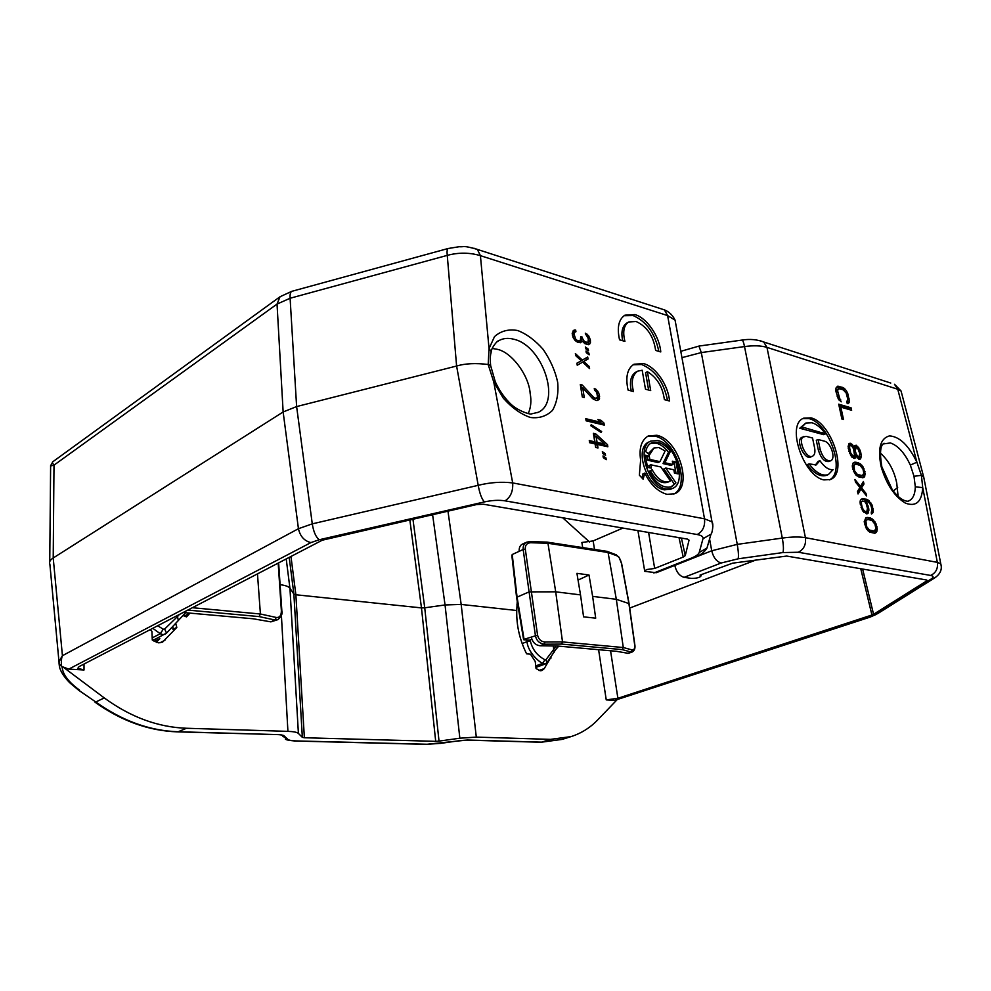 <?xml version="1.0" encoding="UTF-8"?>
<svg xmlns="http://www.w3.org/2000/svg" width="991" height="991" viewBox="0 0 991 991"><rect width="100%" height="100%" fill="white"/><g stroke="black" fill="none" stroke-linecap="round" stroke-linejoin="round"><path stroke-width="1.49" d="M881.135 466.625C877.518 448.589 880.305 438.356 889.46 435.904C899.481 436.511 908.623 445.281 916.898 462.215L921.419 475.346L922.72 487.609C921.816 501.83 916.093 507.02 905.539 503.18C894.563 496.64 886.425 484.45 881.135 466.625L881.978 467.368M550.897 657.219L544.257 668.603L541.953 670.548L540.194 670.758L536.057 668.553L535.239 661.493L530.458 654.159L526.593 653.837C519.643 639.74 516.361 625.296 516.745 610.506L461.174 604.436L445.046 604.956L424.73 607.793L439.025 741.119L459.849 738.208L476.299 737.106L550.476 739.373L571.101 736.598C581.37 733.278 590.302 727.654 597.883 719.726L616.885 699.931M535.92 667.401L545.137 664.032L542.449 663.462C534.508 658.606 527.658 649.489 527.014 641.673L530.358 641.004C532.291 649.34 537.159 655.621 544.988 659.808L545.979 659.672L546.883 662.768M175.717 623.512L176.819 627.39L162.673 642.044L158.411 642.837L152.292 640.037L151.92 631.341L150.335 629.582M178.368 620.626L177.476 616.575L164.642 629.05L166.538 633.1L165.076 634.19L162.871 634.636L160.294 633.745L152.775 628.306M152.28 639.703L154.93 639.356L166.538 633.1L185.602 612.723M883.142 443.956L890.413 442.952C898.044 445.628 904.696 452.998 910.333 465.076L913.999 476.287L915.3 486.841C915.102 494.422 912.872 499.142 908.623 500.988L907 501.409M898.131 496.466L896.731 483.063C894.155 470.576 888.692 460.58 880.33 453.06M528.215 413.643C530.916 407.561 531.56 400.81 530.16 393.402C528.983 375.416 511.505 351.817 496.912 349.241L492.279 348.448M681.424 538.076L685.264 555.604L689.042 540.169L687.568 539.129L483.385 504.221L476.51 504.58L322.248 540.206L79.107 666.596L77.868 668.244L84.012 669.99L68.775 669.111L310.914 542.597L319.213 539.748L484.376 501.917C492.069 500.257 498.956 499.898 505.026 500.839L697.181 534.521C701.504 535.338 703.437 536.738 702.991 538.732L699.225 552.47C698.581 554.378 695.855 556.298 691.024 558.255L693.465 558.007L656.315 572.711L644.745 571.361L646.466 569.577L654.679 568.438L683.233 557.053L679.008 537.655M810.972 417.855C831.164 422.451 848.445 472.967 830.384 479.545L823.905 479.904C803.775 476.398 785.702 424.805 803.627 418.19L810.972 417.855M829.442 479.867C846.252 471.704 828.823 423.132 809.189 418.66L802.747 418.636M628.096 390.12C625.284 377.137 627.266 368.516 634.029 364.23L643.506 363.573C655.584 366.596 668.306 385.239 669.52 400.996L664.379 399.646C662.694 386.961 657.033 377.633 647.396 371.687L650.703 390.59L645.488 389.203L642.18 370.238L637.721 371.154C632.357 374.932 630.945 381.721 633.497 391.544L628.096 390.12M667.538 400.475C663.871 382.229 655.262 370.25 641.685 364.527L633.125 364.775M619.536 339.814C616.836 327.563 618.644 319.35 624.937 315.175L634.958 314.581C646.987 317.962 659.597 336.556 660.762 351.929L655.633 350.43C653.552 336.222 647.061 326.584 636.172 321.518L628.728 321.964C623.81 325.259 622.534 331.737 624.912 341.387L619.536 339.814M658.792 351.359C655.162 333.533 646.615 321.604 633.175 315.584L624.045 315.733M656.798 435.272C678.538 439.347 693.167 486.841 674.747 493.704L667.116 494.373C657.962 491.784 650.517 484.686 644.794 473.079L643.109 479.198L639.381 475.185L640.632 459.997C638.848 448.192 641.388 440.19 648.225 435.978L656.798 435.272M673.793 494.063C691.012 485.64 676.023 440.14 654.94 436.164L647.321 436.474M811.988 422.761C816.683 424.173 821.192 427.877 825.515 433.872L823.732 434.653L799.762 428.236L805.881 423.033L811.988 422.761M670.659 489.257L664.28 489.839C647.036 487.275 633.484 448.217 648.894 441.998L649.018 441.949M666.175 488.997C648.523 486.655 635.739 446.656 650.753 441.119L657.714 440.537C675.391 443.547 687.667 483.001 672.493 488.439L666.175 488.997M645.723 451.636C646.615 447.263 648.572 444.327 651.595 442.816L658.024 442.283C662.422 443.435 666.534 446.458 670.35 451.388L664.874 462.735L672.914 464.506L672.332 461.187L676.035 462.004L678.154 473.909L674.437 473.116L673.855 469.784L665.803 468.037L675.924 482.89L671.749 486.692C663.536 488.897 655.992 483.794 649.105 471.344L652.177 469.746C657.454 479.26 663.214 483.162 669.47 481.453L670.399 480.932L660.873 466.972L650.74 464.779L651.322 468.161L647.482 467.331L645.401 455.203L649.241 456.058L649.823 459.428L659.944 461.645L665.134 450.992L658.941 447.56L654.085 447.969L649.588 454.733L645.723 451.636M664.874 462.735L662.991 463.59L668.491 452.255C664.639 447.3 660.539 444.278 656.166 443.163L650.703 443.311M439.025 741.119L435.706 741.342L421.472 607.904L295.875 594.761L304.373 737.75L435.706 741.342M304.373 737.75L302.342 737.354L293.881 594.08L289.942 588.245C288.691 586.536 285.408 585.347 280.094 584.678M104.266 697.924L95.793 701.987L78.487 690.095L70.274 683.22C69.556 682.663 61.355 674.673 59.46 666.881L59.064 663.475L62.198 667.302L62.928 666.918L104.266 697.924C130.589 717.15 158.003 727.258 186.494 728.261L287.923 731.358C293.609 731.556 297.102 732.25 298.402 733.427L302.342 737.354M862.628 569.057L873.567 614.296L926.412 581.073L926.882 580.156L926.201 579.921L786.681 556.062L732.659 563.161L700.018 575.114L701.207 575.548C700.488 577.394 697.23 578.348 691.47 578.41L684.1 577.344L721.151 563.012L738.134 558.813L782.952 552.557L798.325 552.247L930.611 575.437C933.633 576.056 933.844 577.233 931.23 578.979L873.517 615.188L868.636 617.282L614.631 700.389L606.244 699.906L617.889 698.283L871.931 615.002L860.758 568.735M558.775 646.132L556.199 649.018M614.631 700.389L869.912 617.182L876.54 614.309L873.517 615.188M62.928 666.918L68.775 669.111M184.314 616.055L189.95 613.144L186.506 616.885L183.001 615.56M589.571 542.015L562.69 517.773M516.745 610.506L517.24 601.264M550.116 658.334L551.132 657.962M409.828 519.841L421.472 607.904L424.73 607.793L412.937 519.135M289.199 557.388L293.881 594.08L295.875 594.761L290.97 556.471M172.88 626.523L172.954 629.359L176.819 627.39M156.281 642.453L159.824 638.588L154.15 641.474M582.683 547.602L581.878 542.486L593.151 540.913L594.513 549.423M756.393 559.841L629.694 608.065M535.747 665.915L542.449 663.462L544.988 659.808M554.142 652.289L553.746 649.39L545.979 659.672M152.205 637.882L160.294 633.745L163.23 629.186L157.68 625.755M53.997 465.151L50.491 465.981L52.796 461.769C52.003 462.054 52.399 463.181 53.997 465.151L53.217 557.983L283.141 411.971L296.619 406.57L290.103 298.254L277.034 304.076L53.997 465.151M49.723 563.805L49.723 563.792C49.116 561.773 50.281 559.841 53.217 557.983L62.421 655.708L298.44 528.711L283.141 411.971L277.034 304.076L280.032 296.743L291.738 291.354C290.413 292.147 289.868 294.451 290.103 298.254L447.263 255.381C458.536 252.358 469.585 252.457 480.412 255.653L477.352 249.41L473.847 248.184M59.064 663.475C58.965 661.963 60.079 659.374 62.421 655.708C61.058 658.235 60.984 666.596 62.198 667.302C62.805 674.499 68.59 682.105 79.528 690.095M622.918 528.067L593.151 540.913M873.567 614.296L871.931 615.002M685.264 555.604L683.233 557.053M163.23 629.186L164.642 629.05M897.685 487.535L893.225 491.003M684.1 577.344C679.504 576.006 676.395 572.03 674.772 565.415M697.181 534.521C702.78 531.449 705.22 526.221 704.514 518.813L512.681 482.927C501.582 481.576 490.087 482.382 478.207 485.33L312.276 523.855L298.44 528.711C300.149 536.342 304.311 540.975 310.914 542.597M648.597 532.464L654.679 568.438M866.667 517.525L870.296 517.884L872.6 519.185L876.155 524.028L877.283 529.182L876.453 532.303L874.88 533.22L869.838 532.204L866.617 529.07L864.226 521.539L865.948 517.798M868.884 510.216L868.042 513.301L866.902 513.883L862.703 510.922L860.052 502.152L860.386 500.195L862.331 498.584L867.893 499.848L871.981 504.815L873.269 510.774L872.947 512.731L871.473 514.044L871.857 508.841L870.755 504.939L868.971 502.524L865.886 501.012L868.686 508.148L868.884 510.216L867.113 510.91M860.461 486.42L863.409 481.49L863.966 484.029L861.526 487.882L865.985 493.357L866.53 495.896L861.006 488.972L858.033 493.952L857.475 491.387L859.94 487.51L855.456 482.01L854.911 479.458L860.461 486.42L859.395 486.841M854.725 462.19L859.754 463.466L862.926 466.637L865.267 473.971L863.545 477.526L859.234 477.29L854.614 473.351L852.26 465.968L853.127 462.983L854.725 462.19L853.709 462.611M852.421 444.6L854.019 447.387L854.626 445.578L856.286 445.244L860.077 450.162L861.352 455.984L860.498 458.92L859.37 459.415L855.828 455.736L855.32 457.978L854.168 458.486L850.786 455.625L848.098 446.607L848.965 443.683L850.117 443.2L852.421 444.6L850.712 445.331M841.904 419.044L838.708 404.179L851.108 407.834L851.641 410.274L840.839 407.115L843.502 419.49L841.904 419.044M839.773 398.729L841.186 401.838L838.361 399.076L835.97 391.457L835.983 388.026L837.568 386.23L842.759 387.444L845.385 389.389L847.664 393.117L849.337 400.835L848.482 403.622L847.255 403.634L846.723 401.194L847.429 401.021L847.59 398.407L846.178 393.043L843.291 389.884L839.34 388.67L837.482 390.392L839.773 398.729L838.522 399.299M628.331 653.342L616.439 651.298L557.586 646.033L540.256 645.76C535.574 645.265 532.576 642.379 531.263 637.114L537.568 635.144C538.609 639.381 541.074 641.673 544.963 642.007L544.344 644.212C539.339 643.456 536.354 640.558 535.413 635.516L529.083 591.875L516.596 597.35L523.57 639.468L531.263 637.114M605.947 457.904L606.232 459.675L603.296 457.681L603.011 455.91L605.947 457.904L604.597 458.56M603.953 423.008L604.287 425.102L586.115 420.816L585.78 418.697L600.893 422.29L597.858 419.552L600.93 420.283L603.953 423.008L602.094 423.95L600.472 422.488M605.253 453.667L605.551 455.426L602.615 453.432L602.33 451.661L605.253 453.667L603.903 454.312M597.424 444.451L597.994 447.982L595.653 447.474L595.083 443.931L589.62 442.717L589.273 440.586L594.749 441.813L593.386 433.34L595.715 433.872L607.495 444.662L607.842 446.768L597.424 444.451L595.541 445.368L595.888 447.523M591.243 424.718L601.648 431.531L601.054 432.398L590.636 425.597L591.243 424.718M597.536 397.205L596.755 392.386L594.563 390.181L594.278 388.46L595.864 389.203L598.601 392.535L599.605 396.412L599.022 399.559L596.235 400.513L592.618 398.605L582.708 387.803L584.269 397.515L582.312 397.019L580.317 384.533L582.262 385.028L593.485 397.168L595.901 398.444L597.536 397.205M582.336 360.08L587.7 357.008L588.035 359.039L583.649 361.418L589.249 366.521L589.583 368.565L582.658 362.124L577.233 365.233L576.911 363.177L581.345 360.786L575.709 355.645L575.375 353.589L582.336 360.08L581.234 360.674M588.902 353.143L589.174 354.828L586.276 352.734L586.003 351.037L588.902 353.143L587.725 353.775M588.233 349.08L588.505 350.777L585.619 348.671L585.347 346.974L588.233 349.08L587.068 349.724M582.51 338.451L584.467 341.585L587.898 342.564L588.381 338.86L585.285 333.174L588.592 335.726L590.339 339.74L590.45 342.651L588.604 344.695L584.801 343.604L582.175 340.929L580.639 342.737L577.617 342.205L575.139 340.532L573.207 337.708L572.166 333.533L573.516 330.375L575.66 330.04L575.932 331.725L574.557 332.295L574.161 334.438L575.635 339.058L577.344 340.508L580.317 340.718L580.751 336.655L582.287 337.101L582.51 338.451L580.937 339.331M660.601 308.647L664.404 309.873L667.612 315.584L480.412 255.653L489.046 348.572L494.521 336.593C500.901 330.92 508.618 328.901 517.674 330.523C526.531 333.917 535.041 340.21 543.179 349.402C550.451 360.129 555.282 371.068 557.66 382.204C558.689 393.031 556.967 402.42 552.507 410.373C546.537 416.17 539.215 418.549 530.532 417.508C521.08 414.362 512 407.908 503.292 398.147L493.766 382.055L488.179 364.502L489.046 348.572L491.251 351.669L490.842 353.651M484.376 501.917C481.725 498.969 479.669 493.444 478.207 485.33L456.603 366.026L296.619 406.57L312.276 523.855C313.515 531.733 315.832 537.035 319.213 539.748M257.474 573.876L260.41 613.999L259.147 616.588L274.841 619.982L277.963 619.61L270.89 621.865L253.213 618.78L183.162 612.512M924.145 479.21L923.637 476.659L921.419 475.346L913.999 476.287M930.611 575.437C935.888 572.947 938.13 568.586 937.35 562.368L940.781 563.867L941.252 566.134M870.296 517.884L866.084 518.07L867.905 517.376M866.084 518.07L865.465 518.144M874.83 533.232L875.586 532.947M874.173 533.319L876.453 532.303M874.632 532.972L876.961 531.164M875.14 531.845L875.462 529.863L877.283 529.182M875.734 527.125L876.985 526.655M875.028 524.45L876.155 524.028M873.591 522.22L874.904 521.724M872.291 520.857L873.839 520.263M871.324 520.349L870.779 519.879L872.6 519.185M870.779 519.879L869.887 519.284L871.708 518.59M869.887 519.284L868.475 518.566M868.042 513.301L866.667 513.834M866.332 513.759L868.562 512.186M866.741 512.892L867.051 511.022M867.459 508.618L868.686 508.148M867.063 506.451L868.227 506.005M866.382 504.246L867.497 503.812M864.635 501.496L865.886 501.012M871.324 513.35L872.947 512.731M871.225 512.892L871.461 511.467L873.269 510.774M871.857 509.163L873.071 508.693M871.547 507.442L872.699 506.996M870.878 505.237L871.981 504.815M869.441 503.007L870.73 502.511M867.608 501.694L869.392 501M867.534 501.657L866.084 500.554L867.893 499.848M866.084 500.554L864.14 499.712L865.948 499.006M864.14 499.712L862.294 499.291L864.102 498.584M862.294 499.291L861.068 499.303M863.966 484.029L862.158 484.748L861.972 483.881M857.661 492.254L859.209 489.69L861.006 488.972M864.858 493.791L865.985 493.357M860.275 489.257L859.73 488.6L861.526 487.882M859.73 488.6L862.158 484.748M858.342 462.71L856.546 463.454L854.168 462.847L855.951 462.116M854.168 462.847L853.251 462.908M862.43 477.798L864.412 476.944M862.628 477.662L864.932 475.878M863.136 476.597L863.471 474.689L865.267 473.971M863.743 472.013L864.982 471.518M863.062 469.387L864.164 468.929M861.687 467.145L862.926 466.637M860.411 465.782L861.86 465.188M859.036 464.99L860.634 464.085M858.838 464.816L857.958 464.197L859.754 463.466M857.958 464.197L856.546 463.454M854.019 447.387L853.065 447.783M852.582 446.904L853.573 446.483M848.259 448.366L849.609 447.796L850.687 452.825L852.917 456.182L854.502 455.402L853.585 448.849L851.368 445.504L849.138 444.166L850.91 443.411M848.965 443.695L850.117 443.2M854.131 458.474L855.32 457.978M853.635 458.35L855.741 456.504M853.957 457.247L855.828 455.736M859.321 459.403L860.498 458.92M858.9 459.291L861.018 457.867M859.234 458.598L859.569 456.727L861.352 455.984M859.903 454.497L861.154 453.965M859.655 452.776L860.795 452.305M858.999 450.608L860.077 450.162M857.711 448.353L856.212 447.176L855.27 450.855L856.261 454.274L858.912 457.322L859.841 453.63L857.711 448.353L858.838 447.87M856.063 447.238L857.785 446.421M856.013 447.164L854.515 445.987L856.286 445.244M851.108 407.834L849.361 408.602L839.005 405.567M839.476 407.722L840.839 407.115M849.597 409.679L849.361 408.602M839.092 400.091L840.665 399.385M837.779 397.887L838.981 397.341M837.11 396.189L838.361 395.632M836.206 392.56L837.568 391.94M835.946 391.098L837.482 390.392M835.896 390.553L837.742 389.327M835.995 390.132L838.361 388.757M846.748 401.318L847.429 401.021M847.218 403.473L849.176 402.296M847.429 403.077L847.59 401.615L849.337 400.835M847.664 399.546L849.163 398.877M847.59 401.615L847.503 400.674M847.032 395.818L848.37 395.223M846.413 393.675L847.664 393.117M845.534 391.903L846.785 391.334M843.713 390.157L845.385 389.389M843.391 389.946L842.424 389.054L844.159 388.261M842.424 389.054L841.025 388.249L842.759 387.444M841.025 388.249L837.061 387.035L838.807 386.23M901.76 393.675L901.054 390.987L897.747 389.252L766.96 347.383L763.714 341.982L760.308 340.768M637.721 371.154L635.9 372.108C630.883 375.255 629.335 381.535 631.255 390.95M648.61 390.045L645.575 372.628L647.396 371.687M628.517 322.087L626.944 322.967C622.311 325.989 620.886 331.911 622.682 340.731M602.194 424.606L602.094 423.95M599.481 421.014L600.93 420.283M586.015 420.147L599.022 423.219L600.893 422.29M605.736 446.297L607.495 444.662M605.612 445.578L604.064 444.154M595.727 436.523L593.844 434.801L595.715 433.872M589.496 441.986L592.866 442.729L594.749 441.813M600.558 432.076L601.648 431.531M595.901 398.444L596.941 398.048M594.055 399.398L593.436 399.249M593.349 399.175L595.133 398.246M591.999 397.948L593.485 397.168M582.287 388.026L580.59 386.193M580.54 385.945L582.262 385.028M580.986 388.72L582.708 387.803M597.139 400.537L599.022 399.559M597.164 400.513L599.555 398.37M597.709 399.336L597.759 397.366L599.605 396.412M597.759 397.366L597.585 396.35M597.61 395.954L599.382 395.037M597.09 393.328L598.601 392.535M596.223 391.693L597.61 390.962M594.513 389.909L595.864 389.203M586.201 360.03L585.879 358.048M576.911 363.189L581.345 360.786M577.233 365.184L582.658 362.124M588.072 367.153L589.249 366.521M581.94 362.52L583.649 361.418M584.467 341.585L583.265 342.254M582.485 341.313L583.6 340.693M581.568 341.263L580.912 339.925M580.949 337.857L582.287 337.101M577.171 341.957L580.317 340.718M577.134 341.932L578.88 340.954M576.044 341.238L577.344 340.508M575.288 340.644L576.514 339.95M574.507 339.69L575.635 339.058M573.975 338.922L575.139 338.265M573.033 337.287L574.483 336.457M572.464 335.392L574.161 334.438M572.389 334.896L572.464 333.88L574.272 332.852M572.464 333.88L574.557 332.295M572.736 333.323L575.214 331.836M574.074 332.493L573.851 331.068L575.66 330.04M573.145 330.845L574.557 330.04M573.851 331.068L572.971 331.068M580.107 342.7L582.175 340.929M588.307 344.67L589.905 343.778M588.159 344.657L590.45 342.651M588.629 343.666L588.629 341.424L590.438 340.421M588.567 340.731L590.339 339.74M588.109 338.104L589.571 337.287M587.279 336.469L588.592 335.726M585.532 334.698L586.858 333.955M585.285 343.84L587.898 342.564M585.235 343.815L586.87 342.911M584.665 343.493L586.102 342.688M644.794 473.079L642.911 473.946L641.982 477.996M448.452 248.407L448.031 248.53C447.09 249.373 446.83 251.664 447.263 255.381L456.603 366.026C465.361 363.437 475.891 362.941 488.179 364.502L490.656 365.679L495.289 381.77L493.766 382.055L512.681 482.927C513.177 491.239 510.638 497.209 505.026 500.839M490.842 366.955L490.669 365.691C490.025 359.832 490.223 355.162 491.251 351.669C491.474 347.345 497.928 340.124 498.684 340.743C503.081 338.216 508.16 337.72 513.908 339.269C542.523 345.599 561.525 401.826 538.324 412.268L537.655 412.603M519.135 551.293C519.011 547.478 520.213 545.038 522.74 543.948L526.679 542.188C524.066 543.452 522.901 545.88 523.174 549.485L512.223 554.526L511.864 555.629L516.571 597.226M812.521 456.219L810.712 456.987C804.704 460.419 794.98 439.905 802.053 437.266L806.166 436.362L812.558 438.034L814.614 447.957C815.395 452.28 814.689 455.042 812.521 456.219C806.092 459.551 797.037 438.864 803.862 436.474M828.352 474.578L826.544 475.321C820.548 477.228 814.119 473.661 807.256 464.63L809.065 463.862C815.94 472.893 822.357 476.473 828.352 474.578L833.072 469.684C828.724 470.081 824.339 467.071 819.891 460.654L818.083 461.422L815.259 465.213M818.095 439.496L824.363 441.144C830.892 442.395 836.206 458.982 830.631 460.765L828.823 461.521C824.388 461.942 820.895 458.152 818.368 450.149L816.299 440.277L818.095 439.496L820.164 449.381L818.368 450.149M874.421 531.065L875.871 528.476L874.942 524.177L872.179 520.733L868.636 519.581L867.137 519.68L865.911 521.068L866.592 526.58L869.38 530.049L874.421 531.065L871.101 531.857L868.314 531.077M864.226 521.6L867.137 519.68M864.35 512.372L866.877 511.418L863.892 512.273M860.064 502.264L862.356 501.037L860.064 502.363M862.393 475.655L863.855 473.227L862.95 469.028L860.2 465.559L856.682 464.284L855.171 464.296L853.945 465.584L854.589 470.948L857.364 474.429L862.393 475.655L859.11 476.411L856.645 475.668M852.285 466.179L855.171 464.296M855.109 456.046L854.539 455.104M853.672 449.072L856.212 447.176M848.123 446.867L850.575 445.293L848.123 446.966M853.722 456.38L851.888 457.111M628.207 653.391L632.27 651.954L626.993 653.453M531.87 639.269L529.467 640.198L524.128 639.715L517.042 596.892L512.223 554.526M540.256 645.76L544.344 644.212L561.686 644.1L562.516 641.92L555.703 591.825L529.083 591.875L523.174 549.485L525.292 549.113L537.568 635.144M629.074 603.618L616.315 599.307L623.289 647.532L622.15 649.601L631.081 652.016L632.308 649.985L623.289 647.532L562.516 641.92L544.963 642.007M595.207 443.25L594.241 437.266L596.111 436.337L597.077 442.333L595.207 443.25L602.54 444.885L604.423 443.968L596.111 436.337M606.901 551.33L608.078 552.495L616.315 599.307L592.63 596.384L595.702 618.173L583.575 616.848L580.515 594.885L555.703 591.825L547.961 543.266L608.078 552.495L617.083 555.877C619.078 556.93 620.527 559.407 621.444 563.309L619.041 557.215L615.944 554.712M546.982 542.102L547.961 543.266L530.668 542.734C526.878 543.043 525.081 545.161 525.292 549.113M526.679 542.188L529.838 541.569M819.891 460.654L816.2 464.915L809.065 463.862M830.631 460.765C826.11 461.137 822.617 457.346 820.164 449.381M799.762 428.236L804.37 427.666L825.515 433.872M801.558 427.443L805.881 423.033M865.911 521.068L864.239 521.7M865.651 522.257L864.363 522.74M865.849 524.363L864.734 524.784M866.592 526.58L865.477 526.989M867.398 527.992L866.258 528.414M869.38 530.049L867.806 530.631M871.064 530.804L869.243 531.486M872.922 531.176L871.101 531.857M866.877 511.418L867.459 508.284L866.27 503.948L864.747 501.57L862.356 501.037M861.736 501.719L860.163 503.391M861.476 502.883L861.489 504.109L860.312 504.568M861.489 504.109L862.133 507.107L861.08 507.516M862.133 507.107L862.678 508.457L861.588 508.879M862.678 508.457L863.495 509.87L862.368 510.303M863.495 509.87L864.474 510.898L863.136 511.418M864.474 510.898L865.366 511.505L863.756 512.124M865.366 511.505L866.171 511.678M853.945 465.584L852.297 466.265M853.685 466.724L852.409 467.244M853.87 468.768L852.78 469.214M854.589 470.948L853.536 471.382M855.406 472.348L854.304 472.794M857.364 474.429L855.902 475.011M859.048 475.234L857.252 475.965M860.894 475.692L859.11 476.411M855.605 447.808L853.833 448.551M855.171 449.257L853.932 449.79M855.27 450.855L854.353 451.239M855.629 452.528L854.614 452.961M856.261 454.274L854.552 454.98M857.413 456.145L856.261 456.628M858.392 457.185L857.066 457.731M858.912 457.322L857.265 458.003M849.696 449.406L848.544 449.889M850.067 451.078L848.953 451.549M850.687 452.825L849.535 453.308M851.579 454.646L850.501 455.092M852.917 456.182L851.591 456.727M849.783 446.26L849.609 447.796M632.27 651.954C634.599 650.554 635.442 648.064 634.785 644.472L634.612 644.385C634.958 648.3 634.19 650.17 632.308 649.985M529.467 640.198L523.83 639.777M597.077 442.333L604.423 443.968M277.976 619.598C281.531 616.167 282.831 613.293 281.853 611.001L281.37 610.753C281.333 615.547 279.635 617.777 276.278 617.467L260.41 613.999L192.378 607.718M580.515 594.885L576.935 573.343L589.001 575.003L592.63 596.384M621.642 563.52L629.05 603.507L634.797 644.571M578.05 580.082L589.001 575.003M668.491 452.255L670.35 451.388M653.911 448.056L648.238 453.655M649.823 459.428L647.953 460.295L658.074 462.512L659.944 461.645M647.953 460.295L647.371 456.938L649.241 456.058M647.371 456.938L645.637 456.554M649.216 467.702L648.87 465.646L650.74 464.779M650.331 470.7C655.608 480.14 661.356 484.004 667.575 482.283L669.297 481.527M670.783 487.052L675.924 482.89M674.041 483.732L663.92 468.892L665.803 468.037M676.048 473.45L674.165 462.859L676.035 462.004M674.165 462.859L672.567 462.512M662.991 463.59L671.043 465.361L672.914 464.506M910.333 465.076L916.898 462.215L897.747 389.252L894.501 384.273L901.054 390.987L923.562 476.572M550.476 739.373L541.643 742.148L467.43 740.029L426.18 744.352L295.553 741.033M427.034 744.253L296.036 740.921C291.651 740.785 288.914 740.265 287.836 739.36L283.699 735.471L279.462 734.653L178.194 731.754L186.494 728.261M285.346 739.063C285.78 739.831 289.062 740.475 295.207 741.02L296.036 740.921M426.526 744.352L440.252 743.361M287.836 739.36L282.708 736.177M606.244 699.906L598.601 649.7M447.957 511.121L461.174 604.436L476.299 737.106M432.596 514.639L445.046 604.956L459.849 738.208M286.213 558.936L289.942 588.245L298.402 733.427M281.394 615.361L287.923 731.358M84.024 664.044L84.012 669.99M177.711 731.878L279.462 734.653M94.987 702.161C121.323 720.952 148.786 730.862 177.364 731.866L178.194 731.754C149.765 730.825 122.302 720.903 95.793 701.987L78.735 690.281M280.292 734.69L283.699 735.471M440.326 743.423L460.889 740.475M460.951 740.537L467.43 740.029M571.101 736.598L562.194 739.385L540.752 742.247L466.922 740.128M610.555 650.765L617.889 698.283M522.146 643.543L527.014 641.673L526.791 640.05M544.257 668.603L538.955 670.523M557.747 646.541L558.751 646.157M164.927 640.285L159.898 642.825M555.877 645.996L553.746 649.39L553.251 645.959M179.408 614.457L177.476 616.575L177.401 615.51M516.943 604.299L517.698 603.99M530.21 639.913L530.358 641.004M691.024 558.255L653.849 572.971M926.412 581.073L926.102 579.896M869.912 617.17L868.636 617.282M877.369 613.801L935.467 577.406M931.23 578.979L934.451 578.063C940.273 574.161 942.379 569.429 940.781 563.867L923.637 476.659M915.3 486.841L922.72 487.609L937.35 562.368L805.423 537.692C806.203 544.592 803.825 549.448 798.325 552.247M782.952 552.557C783.745 549.856 783.534 545.025 782.295 538.076L737.254 544.369C738.444 551.318 738.741 556.137 738.134 558.813M694.617 557.537L711.724 550.773C713.409 557.549 716.543 561.637 721.151 563.012M709.172 540.417L706.979 548.035L699.225 552.47M712.876 526.134L711.996 521.823L704.514 518.813L667.612 315.584L675.082 320.143L711.996 521.823C713.941 524.004 711.959 534.384 710.968 534.161L702.991 538.732M890.76 383.046L763.714 341.982C757.013 339.467 749.803 338.835 742.098 340.062C742.891 340.409 743.708 342.576 744.526 346.565L701.306 352.573L698.928 346.07M741.85 340.099L699.126 346.045L680.792 351.322M292.246 291.205L448.031 248.53L459.205 246.709C464.742 247.217 461.93 244.938 477.352 249.41L664.404 309.873C665.816 310.443 671.464 312.648 675.082 320.143L675.478 322.298M766.96 347.383L805.423 537.692C799.564 536.664 791.846 536.788 782.295 538.076L744.526 346.565C753.693 345.351 761.175 345.624 766.96 347.383M681.944 357.652L701.306 352.573L737.254 544.369L711.724 550.773L709.581 538.98M498.052 341.127L498.684 340.743M561.686 644.1L622.15 649.601M495.438 382.105L495.289 381.77C498.894 389.674 503.564 396.586 509.275 402.519C517.352 411.451 531.498 414.771 531.213 413.953L538.324 412.268M276.278 617.467L274.841 619.982L270.89 621.865M187.807 610.097L259.147 616.588M617.083 555.877L616.489 554.91L607.508 551.529M530.668 542.734L529.962 541.569L547.119 542.114M820.771 433.352L822.567 432.572M804.37 427.666L802.574 428.471M634.612 644.385L628.889 603.408L621.444 563.309M278.632 562.888L281.865 611.15M281.37 610.753L278.186 563.111M907.533 501.409L908.177 501.273C903.297 501.173 897.995 497.321 892.259 489.703L881.854 466.897C879.537 452.986 880.281 445.095 884.083 443.25L883.526 443.596M644.645 570.791L637.931 530.643M648.894 441.998L650.753 441.119M280.119 734.678L278.979 734.765M562.194 739.385L541.123 742.247M545.137 664.032L547.069 662.533L558.044 646.07M162.648 642.007L161.892 642.391M49.748 561.624L50.615 466.612M59.113 663.115L49.872 564.139M693.465 558.007C699.993 555.555 704.49 552.235 706.979 548.035L710.968 534.161M52.796 461.769L280.032 296.743M701.219 575.548L701.071 574.718M547.23 542.139L607.186 551.368M670.61 489.269L672.493 488.439"/></g></svg>
